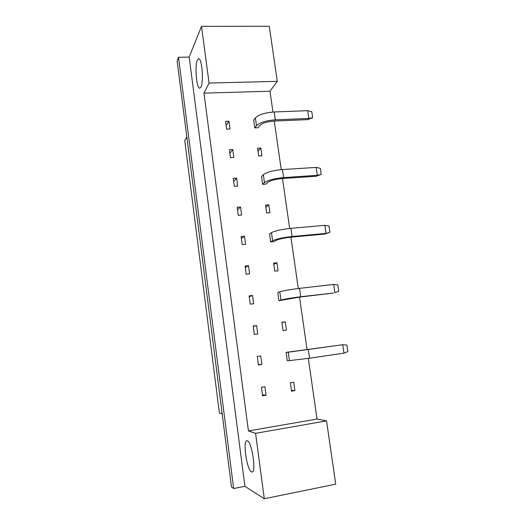 <?xml version="1.0" encoding="UTF-8"?>
<svg xmlns="http://www.w3.org/2000/svg" width="525" height="525" viewBox="0 0 525 525"><rect width="100%" height="100%" fill="white"/><g stroke="black" fill="none" stroke-linecap="round" stroke-linejoin="round"><path stroke-width="0.79" d="M200.924 87.13C203.818 82.182 201.981 58.373 198.713 58.688L197.367 59.994C194.591 65.658 196.481 88.397 199.69 88.207L200.924 87.13M251.429 471.831L251.928 471.982C256.567 472.992 251.934 441.676 247.36 440.842L247.039 440.77C242.517 439.871 246.717 469.842 251.429 471.831M255.59 433.322L326.543 420.879L335.724 484.162L264.278 498.75L255.59 433.322L248.43 430.953L317.028 419.029L308.326 358.385M244.912 486.301L189.171 57.1L178.487 57.251L233.664 488.519L244.912 486.301L264.278 498.75M233.664 488.519L231.499 487.003L177.128 60.953L178.487 57.251M189.171 57.1L201.528 26.348L269.286 26.25L277.285 81.342L209.062 83.062L201.528 26.348M186.815 136.868L184.767 140.726L219.398 413.057L222.16 413.825M272.967 112.028L269.975 91.206L203.949 93.142L248.43 430.953M203.949 93.142L209.062 83.062M307.086 349.762L299.526 297.104M298.292 288.514L290.929 237.202M289.675 228.467L282.509 178.526M281.236 169.647L274.26 121.039M317.028 419.029L326.543 420.879M269.975 91.206L277.285 81.342M229.976 128.986L228.92 121.209L225.573 121.354L226.623 129.137L229.976 128.986M254.73 127.877L258.005 127.732L259.777 125.521C262.402 123.08 267.232 121.583 274.286 121.039L307.663 119.628L308.831 118.433L275.31 119.831C266.116 120.547 259.842 122.489 256.476 125.665L254.73 127.877L253.654 120.186L255.386 117.908C258.733 114.64 265 112.658 274.175 111.963L307.67 110.677L311.791 111.727L312.683 117.685L307.663 119.628M233.822 157.375L232.759 149.527L229.392 149.704L230.455 157.572L233.822 157.375M261.942 155.774L260.853 148.017L257.572 148.194L258.661 155.964L261.942 155.774M237.707 186.06L236.631 178.126L233.257 178.349L234.327 186.29L237.707 186.06M262.625 184.334L265.926 184.104L267.789 182.392C270.513 180.475 275.428 179.189 282.535 178.52L316.135 176.262L317.349 175.33L283.612 177.588C274.345 178.454 267.967 180.134 264.462 182.621L262.625 184.334L261.529 176.485L263.353 174.707C266.838 172.121 273.203 170.402 282.457 169.555L316.168 167.423L320.303 168.308L321.215 174.385L316.135 176.262M241.631 215.027L240.542 207.014L237.156 207.277L238.238 215.302L241.631 215.027M269.942 212.717L268.833 204.802L265.525 205.065L266.634 212.986L269.942 212.717M245.595 244.296L244.499 236.204L241.1 236.512L242.196 244.617L245.595 244.296M270.683 241.933L274.004 241.618L275.96 240.43C278.795 239.059 283.795 237.982 290.962 237.195L324.772 234.052L326.045 233.395L292.084 236.539C282.745 237.562 276.255 238.967 272.613 240.739L270.683 241.933L269.561 233.927L271.484 232.66C275.1 230.783 281.577 229.346 290.902 228.349L324.837 225.323L328.985 226.039L329.923 232.247L324.772 234.052M249.598 273.866L248.496 265.689L245.083 266.037L246.186 274.234L249.598 273.866M278.106 270.815L276.97 262.743L273.643 263.084L274.772 271.176L278.106 270.815M253.647 303.739L252.525 295.477L249.106 295.877L250.222 304.152L253.647 303.739M278.906 300.713L299.558 297.098L333.592 293.035L300.733 296.737C291.322 297.924 284.721 299.033 280.934 300.064L278.906 300.713L277.764 292.543L279.779 291.815C283.546 290.679 290.128 289.531 299.532 288.363L333.683 284.419L337.851 284.957L338.802 291.296L334.917 292.655L333.683 284.419M257.736 333.926L256.607 325.579L253.175 326.025L254.297 334.386L257.736 333.926M286.433 330.107L285.272 321.864L281.925 322.298L283.08 330.553L286.433 330.107M261.87 364.429L260.728 355.989L257.283 356.482L258.418 364.934L261.87 364.429L258.366 364.521M286.132 352.367L287.3 360.708L289.426 360.623L288.245 352.203L286.132 352.367L342.72 344.741L288.245 352.203M266.044 395.253L264.889 386.728L261.43 387.266L262.585 395.804L266.044 395.253L262.447 394.8M294.932 390.633L293.751 382.22L290.377 382.745L291.559 391.171L294.932 390.633L291.441 390.318M285.272 321.864L281.964 322.58M256.607 325.579L253.214 326.353M252.525 295.477L249.231 296.776M276.97 262.743L273.814 264.324M248.496 265.689L245.28 267.494M244.499 236.204L241.369 238.507M268.833 204.802L265.827 207.218M240.542 207.014L237.503 209.816M236.631 178.126L233.671 181.401M260.853 148.017L257.998 151.233M232.759 149.527L229.878 153.274M228.92 121.209L226.118 125.422M343.98 353.154L342.72 344.741L346.9 345.102L347.872 351.573L343.98 353.154L309.573 358.201L289.426 360.623M329.923 232.247L326.045 233.395L324.837 225.323M321.215 174.385L317.349 175.33L316.168 167.423M312.683 117.685L308.831 118.433L307.67 110.677M309.573 358.201L308.346 349.657M300.733 296.737L299.532 288.363M280.934 300.064L279.779 291.815M292.084 236.539L290.902 228.349M272.613 240.739L271.484 232.66M283.612 177.588L282.457 169.555M264.462 182.621L263.353 174.707M275.31 119.831L274.175 111.963M256.476 125.665L255.386 117.908M252.282 471.909L251.928 471.982"/></g></svg>
